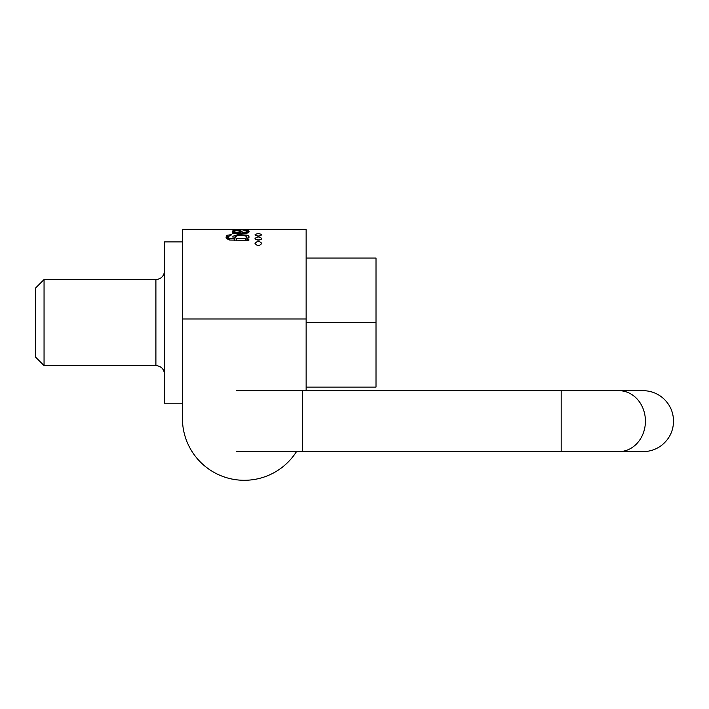 <?xml version="1.0" encoding="UTF-8"?>
<svg xmlns="http://www.w3.org/2000/svg" width="709" height="709" viewBox="0 0 709 709"><rect width="100%" height="100%" fill="white"/><g stroke="black" fill="none" stroke-linecap="round" stroke-linejoin="round"><path stroke-width="1.06" d="M245.101 229.362L232.614 229.565L248.832 230.071L236.345 229.486L248.832 229.37L182.426 229.362L182.426 418.443A61.86 61.86 0 0 0 296.486 451.624M248.832 229.37L306.137 229.362L306.137 318.979L182.426 318.979M232.614 232.818L232.614 233.695L246.245 233.314L248.336 232.818L249.213 231.719L247.946 230.7L244.197 230.328L243.852 230.771L246.289 231.028L246.617 232.153L242.912 232.614L240.236 230.478L234.626 230.345L232.277 231.037L234.617 232.658L232.614 232.818L232.614 233.695M246.954 231.621L246.617 233.279M229.645 240.05L248.832 240.395L248.832 239.146L246.892 239.119L249.205 237.054L248.318 235.698L247.007 235.149L237.932 234.59L232.853 236.283L233.11 238.064L234.741 239.022L229.158 238.366L228.289 237.143L228.52 236.31L230.859 235.574L231.267 234.644L227.27 235.273L226.295 236.115L226.082 237.444L226.765 238.649L229.645 240.05M255.018 238.499C257.252 236.496 259.494 236.496 261.745 238.499C259.512 240.688 257.27 240.688 255.018 238.499M255.018 234.785C257.261 233.296 259.503 233.296 261.745 234.785C259.512 236.434 257.27 236.434 255.018 234.785M255.018 243.409C257.252 240.812 259.485 240.812 261.745 243.409C259.512 246.218 257.27 246.218 255.018 243.409M306.137 390.677L306.137 318.979M306.137 322.568L376.009 322.568L376.009 258.041L306.137 258.041M376.009 322.568L376.009 387.096L306.137 387.096M182.426 403.226L164.506 403.226L164.506 241.911L182.426 241.911M44.055 365.587L35.45 356.981L35.45 288.155L44.055 279.55L44.055 365.587L155.9 365.587L155.9 279.55C161.129 279.036 163.992 276.173 164.506 270.944M261.603 238.986C259.45 240.254 257.305 240.254 255.16 238.986M257.597 245.589L259.166 245.589M236.265 238.499L234.945 236.797L237.719 235.61L243.763 235.574L246.333 236.274L246.954 237.134L245.394 238.534L236.265 238.499L236.265 240.404M248.832 239.146L248.832 240.395M246.892 239.146L246.892 240.395M234.209 238.791L234.865 238.525M246.954 238.516L247.645 238.8M234.741 239.022L234.741 240.404M227.004 238.871L228.289 238.251M240.75 232.614L235.618 232.197C234.183 231.71 234.023 231.267 235.131 230.877C238.924 230.717 240.803 231.294 240.75 232.614L240.75 233.412M234.404 232.587L234.404 231.356L235.131 230.877M244.197 230.328L244.197 230.779M245.731 232.463L245.731 233.35M244.667 232.587L244.667 233.394M242.912 232.614L242.912 233.412M242.354 231.994L242.354 233.412M241.973 231.4L241.973 233.412M234.617 232.658L234.617 233.465M245.394 238.534L245.394 240.395M229.158 238.366L229.158 239.934M227.27 235.273L227.27 238.694M235.618 232.197L235.618 233.429M247.946 230.7L247.946 232.977M240.236 230.478L240.236 232.135M630.15 393.557A30.469 26.517 -90 0 1 645.42 421.146A30.469 26.517 90 0 0 618.904 390.677L302.521 390.677L302.521 451.624L236.203 451.624M618.904 390.677L643.081 390.677C650.011 390.739 656.242 392.875 661.754 397.075C669.393 403.279 673.328 411.309 673.55 421.146C673.328 430.992 669.393 439.022 661.754 445.225C656.242 449.426 650.011 451.562 643.081 451.624L618.904 451.624A30.469 26.517 90 0 0 645.42 421.146A30.469 26.517 -90 0 1 630.15 448.744M561.182 390.677L561.182 451.624L302.521 451.624M44.055 279.55L155.9 279.55M155.9 365.587C161.129 366.092 163.992 368.964 164.506 374.184M246.954 239.093L246.954 237.169M234.865 240.732L234.865 237.152M228.289 239.642L228.289 237.045M246.954 233.234L246.954 231.692M302.521 390.677L236.203 390.677M618.904 451.624L561.182 451.624"/></g></svg>
